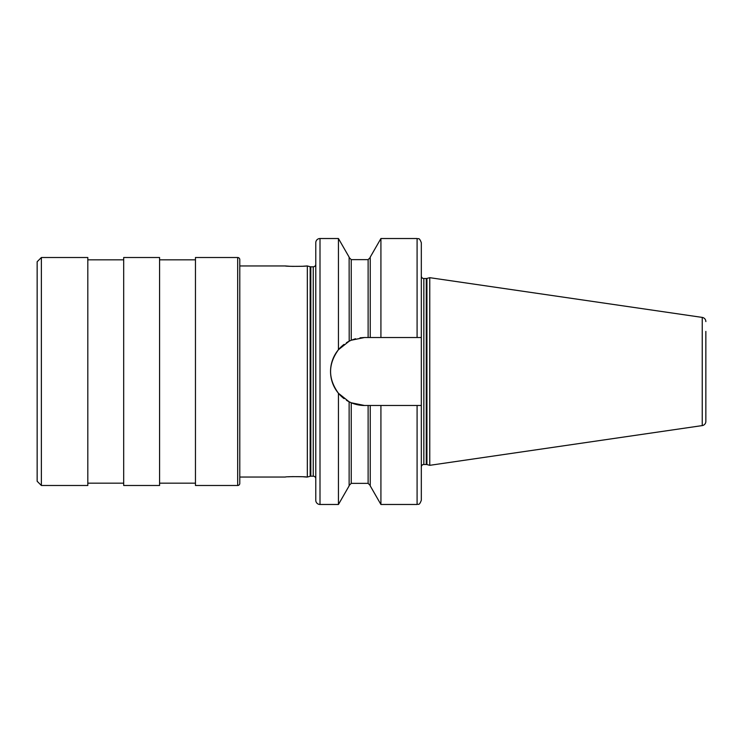 <?xml version="1.0" encoding="UTF-8"?>
<svg xmlns="http://www.w3.org/2000/svg" width="743" height="743" viewBox="0 0 743 743"><rect width="100%" height="100%" fill="white"/><g stroke="black" fill="none" stroke-linecap="round" stroke-linejoin="round"><path stroke-width="1.11" d="M705.85 411.603L705.85 421.411A4.226 4.226 0 0 1 702.237 425.59L429.76 465.322L429.76 277.678L702.237 317.41L702.237 425.59M705.85 331.397L705.85 421.411M705.85 321.589A4.226 4.226 0 0 0 702.237 317.41M429.76 465.322L426.928 464.57A2.535 2.535 0 0 0 426.278 464.477L423.844 464.477A2.535 2.535 0 0 0 421.318 467.013L421.318 275.987A2.535 2.535 0 0 0 423.844 278.523L426.278 278.523A2.535 2.535 0 0 0 426.928 278.43L429.76 277.678M350.575 402.483A33.983 33.983 0 0 0 364.534 405.483L351.235 402.771L349.126 401.787L338.436 393.27C327.951 378.754 327.951 364.246 338.436 349.73L349.126 341.213L351.235 340.229A33.983 33.983 0 0 0 350.585 340.517L351.114 340.275M349.981 340.796A33.983 33.983 0 0 0 349.507 341.018M315.775 242.738L315.775 500.262L315.775 242.738A4.226 4.226 0 0 1 320.001 238.522L338.436 238.522L349.126 257.124L349.191 341.176A33.983 33.983 0 0 0 346.414 342.755L346.424 342.746M344.037 344.39A33.983 33.983 0 0 0 342.291 345.801M341.984 346.071A33.983 33.983 0 0 0 342.021 396.957M342.319 397.217A33.983 33.983 0 0 0 344.074 398.638L344.028 398.601M346.442 400.263A33.983 33.983 0 0 0 349.972 402.204M355.526 338.734L351.235 340.229L364.534 337.517L360.039 337.814M417.092 337.517L417.092 238.522C418.29 239.413 419.061 236.72 421.318 242.738L421.318 337.517L364.534 337.517M421.318 467.013L421.318 405.483L421.318 500.262L421.318 405.483L417.092 405.483L417.092 504.478L380.918 504.478L370.237 485.876L370.237 405.483L364.534 405.483M351.244 402.78L355.526 404.266M360.039 405.186L364.479 405.483M349.126 401.787L349.126 485.876L338.436 504.478L338.436 393.27M338.436 238.522L338.436 349.73M341.975 346.089L340.201 347.78M340.294 395.313L341.938 396.883M320.001 238.522L320.001 504.478L338.436 504.478M330.551 371.881L330.626 373.785M331.462 379.301L333.022 384.224M421.318 337.517L421.318 275.987M380.918 337.517L380.918 238.522L417.092 238.522M417.092 405.483L380.918 405.483L380.918 504.478M370.237 337.517L370.237 257.124L380.918 238.522M370.237 405.483L380.918 405.483M320.001 504.478A4.226 4.226 0 0 1 315.775 500.262M315.775 478.724L315.775 264.276A2.535 2.535 0 0 1 313.24 266.802L310.815 266.802A2.535 2.535 0 0 1 310.165 266.718L307.333 265.957L307.333 477.043L310.165 476.282A2.535 2.535 0 0 1 310.815 476.198L313.24 476.198A2.535 2.535 0 0 1 315.775 478.724M239.785 477.043L239.785 259.632L239.785 483.368L239.785 477.043L285.377 477.043C284.792 476.514 307.11 476.514 306.488 477.043L307.333 477.043M303.45 266.198L307.333 265.957M306.488 265.957C307.119 266.477 284.792 266.486 285.377 265.957L290.086 266.291M239.785 265.957L285.377 265.957M239.785 483.368A2.108 2.108 0 0 1 237.676 485.485L195.455 485.485L195.455 257.515L237.676 257.515L237.676 485.485M239.785 259.632A2.108 2.108 0 0 0 237.676 257.515M159.578 259.836L195.455 259.836M159.578 483.164L195.455 483.164M159.578 485.485L159.578 257.515L123.691 257.515L123.691 485.485L159.578 485.485M87.813 259.836L123.691 259.836M87.813 483.164L123.691 483.164M87.813 485.485L87.813 257.515L41.376 257.515L41.376 485.485L87.813 485.485M41.376 257.515L37.15 261.74L37.15 481.26L41.376 485.485M292.008 266.375L301.649 266.3M306.488 477.043L303.404 476.802M301.658 476.7L291.971 476.625M290.086 476.709L288.46 476.802M426.928 464.57L426.928 278.43M426.278 464.477L426.278 278.523M423.844 464.477L423.844 278.523M368.119 337.517L368.119 259.632L351.235 259.632L351.235 340.229M351.235 402.771L351.235 483.368L368.119 483.368L368.119 405.483M313.24 476.198L313.24 266.802M310.815 476.198L310.815 266.802M310.165 476.282L310.165 266.718M351.235 259.632L349.126 257.515M351.235 483.368L349.126 485.485M368.119 259.632L370.237 257.515M368.119 483.368L370.237 485.485M417.092 504.478C418.29 503.587 419.061 506.28 421.318 500.262"/></g></svg>
